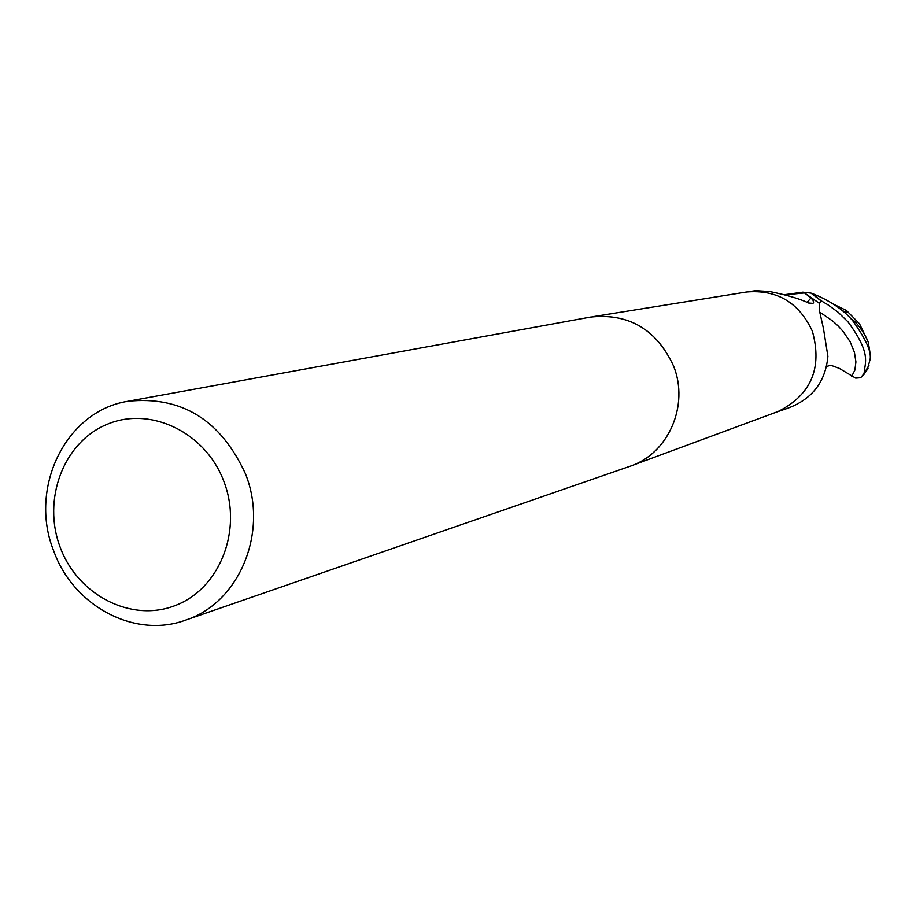 <?xml version="1.0" encoding="UTF-8"?>
<svg xmlns="http://www.w3.org/2000/svg" width="916" height="916" viewBox="0 0 916 916"><rect width="100%" height="100%" fill="white"/><g stroke="black" fill="none" stroke-linecap="round" stroke-linejoin="round"><path stroke-width="1.37" d="M127.897 401.288C181.483 395.723 220.676 419.894 245.465 473.812C268.949 532.059 239.271 603.152 185.353 620.212C134.709 638.853 73.394 606.106 53.769 551.077C28.224 488.159 65.78 410.86 127.897 401.288L590.431 317.085C628.674 312.997 656.36 329.245 673.478 365.827C689.347 404.643 668.989 452.573 631.49 465.729L777.18 411.856M745.761 292.135L592.389 316.764C629.842 313.673 656.875 330.035 673.478 365.827C689.668 405.353 668.165 454.13 629.624 466.404L185.353 620.212M223.893 481.473C242.786 530.295 219.76 588.61 175.597 605.396C131.709 622.914 78.009 595.537 60.261 547.459C41.873 499.632 63.479 442.107 107.138 424.314C150.522 405.811 205.653 432.386 223.893 481.473M776.837 411.982L785.802 408.925C811.416 400.12 825.453 382.59 827.904 356.324L823.438 328.42L819.545 311.177L819.236 303.219L821.331 300.872L828.03 304.856L838.037 312.173L847.976 321.814C871.7 354.103 864.841 362.083 864.097 373.522L860.719 377.724L855.659 378.125L839.193 368.335L830.766 365.232M785.378 294.803L804.5 292.948L810.981 297.94L807.03 302.44M810.981 297.94L813.03 300.311L813.58 302.635L812.984 303.356L808.61 303.013C800.137 298.902 787.21 295.101 769.864 291.586L755.471 290.681L745.395 292.204M867.326 369.652L869.948 359.919C872.009 352.694 866.238 339.596 852.647 320.634C842.995 309.31 829.266 300.162 811.45 293.212L821.228 300.986M821.217 300.986L811.003 293.12L802.84 292.17L784.84 294.654M804.5 292.948L819.236 303.219M833.457 304.146L846.464 310.478L859.54 323.829L868.185 341.954C870.086 352.053 870.738 357.927 870.154 359.576L869.547 361.007M848.319 312.711L842.48 310.776M811.45 293.212L821.331 300.872M746.586 292.009C777.066 289.467 799.004 302.532 812.378 331.214C822.568 368.175 811.095 394.956 777.959 411.57M869.032 365.14L864.097 373.522M851.685 376.316L854.88 370.098L855.91 361.923L854.422 352.317L850.128 341.714L842.892 331.191L838.129 325.959L832.667 320.989L819.728 312.104M826.873 366.389L830.617 365.289M868.185 341.954C865.46 334.5 856.517 322.089 853.208 320.302L849.945 317.715M863.101 375.64L868.013 368.507"/></g></svg>
